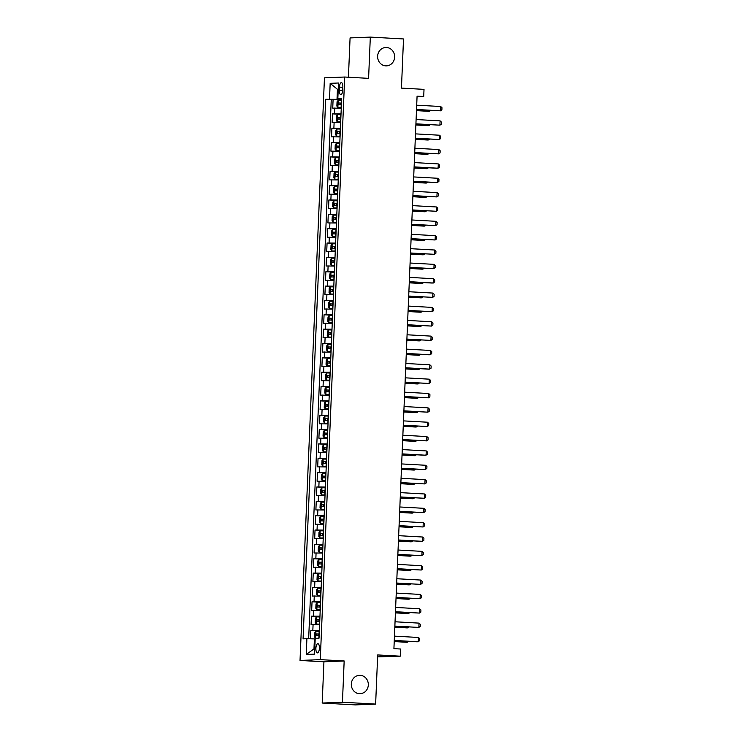 <?xml version="1.0" encoding="UTF-8"?>
<svg xmlns="http://www.w3.org/2000/svg" width="742" height="742" viewBox="0 0 742 742"><rect width="100%" height="100%" fill="white"/><g stroke="black" fill="none" stroke-linecap="round" stroke-linejoin="round"><path stroke-width="1.11" d="M360.204 675.313A9.201 8.505 -92.3 0 1 368.32 684.56A9.201 8.505 -92.3 0 1 360.185 693.687A9.201 8.505 -92.3 0 1 359.434 693.687A9.201 8.505 -92.3 0 1 351.309 684.43A9.201 8.505 -92.3 0 1 359.443 675.313A9.201 8.505 -92.3 0 1 360.204 675.313M386.517 47.497A9.201 8.505 -92.3 0 1 394.633 56.744A9.201 8.505 -92.3 0 1 386.499 65.871A9.201 8.505 -92.3 0 1 385.747 65.862A9.201 8.505 -92.3 0 1 377.622 56.615A9.201 8.505 -92.3 0 1 385.757 47.488A9.201 8.505 -92.3 0 1 386.517 47.497M319.394 648.211A4.6 1.744 -86.8 0 0 317.891 643.694A4.6 1.744 -86.8 0 0 315.888 648.35A4.6 1.744 -86.8 0 0 317.381 652.877A4.6 1.744 -86.8 0 0 319.394 648.211M377.604 656.874L400.253 656.188L400.559 649.018L393.919 648.647L417.078 96.163L423.71 96.534L424.016 89.365L401.45 88.103L403.509 38.955L370.323 37.1L350.076 37.916L348.425 77.233M322.195 703.045L355.381 704.9L375.628 704.084L342.442 702.229L344.167 660.974L320.275 659.638L300.028 660.454L323.929 661.79L322.195 703.045L342.442 702.229M320.275 659.638L344.696 77.02L324.449 77.845L300.028 660.454M341.255 108.202L332.731 108.128L333.093 99.521L341.598 99.994M341.014 113.943L332.49 113.869L341.005 114.342M332.49 113.869L332.128 122.476L340.661 122.551M340.059 136.908L331.526 136.825L331.887 128.218L340.402 128.691M339.456 151.257L330.923 151.173L331.284 142.566L339.799 143.039M338.853 165.605L330.32 165.531L330.682 156.914L339.196 157.397M338.25 179.954L329.726 179.879L330.079 171.272L338.593 171.745M337.647 194.302L329.123 194.228L329.485 185.621L337.99 186.094M337.044 208.65L328.52 208.576L328.882 199.969L337.397 200.442M336.451 223.008L327.918 222.925L328.279 214.317L336.794 214.79M335.848 237.357L327.315 237.282L327.676 228.666L336.191 229.148M335.245 251.705L326.712 251.631L327.074 243.014L335.588 243.497M334.642 266.053L326.109 265.979L326.471 257.372L334.985 257.845M334.039 280.402L325.515 280.328L325.877 271.72L334.382 272.193M333.436 294.76L324.913 294.676L325.274 286.069L333.779 286.542M332.843 309.108L324.31 309.024L324.671 300.417L333.186 300.89M332.24 323.456L323.707 323.382L324.068 314.766L332.583 315.248M331.637 337.805L323.104 337.731L323.466 329.123L331.98 329.596M331.034 352.153L322.501 352.079L322.863 343.472L331.377 343.945M330.431 366.502L321.907 366.427L322.26 357.82L330.774 358.293M329.828 380.859L321.305 380.776L321.666 372.169L330.171 372.642M329.225 395.208L320.702 395.134L321.063 386.517L329.578 386.99M328.632 409.556L320.099 409.482L320.461 400.865L328.975 401.348M328.029 423.905L319.496 423.83L319.858 415.223L328.372 415.696M327.426 438.253L318.893 438.179L319.255 429.572L327.769 430.045M326.823 452.611L318.29 452.527L318.652 443.92L327.166 444.393M326.22 466.959L317.697 466.876L318.058 458.268L326.563 458.742M325.617 481.308L317.094 481.233L317.455 472.617L325.961 473.099M325.024 495.656L316.491 495.582L316.853 486.975L325.367 487.448M324.421 510.004L315.888 509.93L316.25 501.323L324.764 501.796M323.818 524.353L315.285 524.279L315.647 515.671L324.161 516.144M323.215 538.711L314.682 538.627L315.044 530.02L323.558 530.493M322.612 553.059L314.089 552.985L314.441 544.368L322.955 544.841M322.009 567.407L313.486 567.333L313.847 558.717L322.353 559.199M321.407 581.756L312.883 581.682L313.245 573.074L321.759 573.547M320.813 596.104L312.28 596.03L312.642 587.423L321.156 587.896M320.21 610.462L311.677 610.378L312.039 601.771L320.553 602.244M319.607 624.81L311.074 624.727L311.436 616.12L319.95 616.593M339.465 87.12L339.335 90.274A4.452 1.688 -86.8 0 0 340.782 94.651A4.452 1.688 -86.8 0 0 342.73 90.134L342.86 86.981A4.452 1.688 -86.8 0 0 341.413 82.603A4.452 1.688 -86.8 0 0 339.465 87.12L342.841 87.306M338.222 89.337L337.434 89.29L337.007 99.335L325.682 99.28L303.07 638.843L306.9 638.686L306.233 654.472L314.552 654.138L315.211 638.352L319.041 638.194L341.663 98.63L337.833 98.788L341.635 99.215M329.513 99.122L330.171 83.336L338.491 83.002L337.833 98.788M333.093 99.521L331.257 99.595L308.663 638.741M319.366 630.552L310.833 630.468L310.49 638.788M311.436 616.12L319.969 616.194M312.039 601.771L320.572 601.845M312.642 587.423L321.165 587.497M313.245 573.074L321.768 573.149M313.847 558.717L322.371 558.8M314.441 544.368L322.974 544.442M315.044 530.02L323.577 530.094M315.647 515.671L324.18 515.746M316.25 501.323L324.783 501.397M316.853 486.975L325.376 487.049M317.455 472.617L325.979 472.7M318.058 458.268L326.582 458.343M318.652 443.92L327.185 443.994M319.255 429.572L327.788 429.646M319.858 415.223L328.391 415.297M320.461 400.865L328.984 400.949M321.063 386.517L329.587 386.591M321.666 372.169L330.19 372.243M322.26 357.82L330.793 357.894M322.863 343.472L331.396 343.546M323.466 329.123L331.999 329.198M324.068 314.766L332.602 314.849M324.671 300.417L333.195 300.491M325.274 286.069L333.798 286.143M325.877 271.72L334.401 271.795M326.471 257.372L335.004 257.446M327.074 243.014L335.607 243.098M327.676 228.666L336.209 228.74M328.279 214.317L336.803 214.392M328.882 199.969L337.406 200.043M329.485 185.621L338.009 185.695M330.079 171.272L338.612 171.346M330.682 156.914L339.215 156.998M331.284 142.566L339.817 142.64M331.887 128.218L340.42 128.292M341.617 99.595L337.007 99.335M400.253 656.188L377.687 654.936L375.628 704.084M344.696 77.02L368.588 78.355L370.323 37.1M417.05 96.803L423.71 96.534M338.231 89.253L337.434 89.29L330.171 83.336M315.192 638.945L314.395 638.899L313.977 648.944L314.775 648.907M331.257 99.595L325.682 99.28M310.833 630.468L319.348 630.95M306.9 638.686L314.395 638.899M306.233 654.472L313.977 648.944M344.167 660.974L323.929 661.79M416.698 105.178L440.702 106.514L441.972 107.711L441.88 109.862L440.516 110.827L416.512 109.575M440.702 106.514L440.516 110.827L416.522 109.482M341.589 100.346L338.204 100.281L337.053 101.765L336.868 106.069L337.907 107.46L341.283 107.525M337.907 107.46L341.283 107.581M341.478 103.073L338.667 102.999L338.593 104.724L341.403 104.798M341.441 103.138L338.667 102.999M340.504 104.826L340.578 103.11M416.466 110.632L428.588 111.309L429.572 111.263L429.618 110.308M416.475 110.53L429.572 111.263L430.833 110.373M416.095 119.527L440.099 120.872L441.369 122.059L441.277 124.211L439.913 125.175L415.91 123.923M440.099 120.872L439.913 125.175L415.919 123.831M415.492 133.875L439.496 135.22L440.767 136.407L440.674 138.559L439.32 139.524L415.307 138.281M439.496 135.22L439.32 139.524L415.316 138.179M414.889 148.224L438.893 149.569L440.164 150.756L440.071 152.908L438.717 153.872L414.713 152.629M438.893 149.569L438.717 153.872L414.713 152.537M414.296 162.581L438.29 163.917L439.561 165.104L439.477 167.256L437.131 168.267L414.11 166.978M438.29 163.917L438.114 168.221L414.11 166.885M340.986 114.695L337.601 114.63L336.451 116.114L336.265 120.417L337.304 121.809L340.689 121.874M337.304 121.809L340.68 121.938M340.875 117.421L338.064 117.347L337.99 119.072L340.801 119.147M340.838 117.486L338.064 117.347M339.901 119.184L339.975 117.459M415.872 124.981L427.986 125.658L428.969 125.611L429.015 124.656M415.872 124.888L428.969 125.611L430.23 124.73M340.383 129.043L336.998 128.978L335.848 130.462L335.662 134.766L336.701 136.157L340.086 136.222M336.701 136.157L340.077 136.287M340.272 131.77L337.462 131.705L337.387 133.421L340.198 133.495M340.235 131.835L337.462 131.705M339.298 133.532L339.372 131.807M415.27 139.329L427.383 140.006L428.375 139.969L428.412 139.004M415.27 139.236L428.375 139.969L429.627 139.079M339.78 143.401L336.404 143.336L335.245 144.811L335.069 149.114L336.07 150.468L339.484 150.57M336.367 143.373L336.07 150.468L339.484 150.635M339.669 146.118L336.859 146.053L336.785 147.769L339.595 147.844M339.632 146.183L336.859 146.053M338.695 147.881L338.769 146.155M414.667 153.677L426.789 154.355L427.772 154.317L427.809 153.362M414.667 153.585L427.772 154.317L429.024 153.427M339.177 157.749L335.801 157.684L334.642 159.159L334.466 163.463L335.495 164.854L338.881 164.919M335.495 164.854L338.881 164.984M339.066 160.476L336.256 160.402L336.191 162.127L338.992 162.192M339.029 160.532L336.256 160.402M338.102 162.229L338.167 160.504M414.064 168.026L426.186 168.703L427.169 168.666L427.207 167.711M414.064 167.933L427.169 168.666L428.422 167.775M413.693 176.93L437.687 178.265L438.958 179.453L438.874 181.614L436.528 182.615L413.507 181.326M437.687 178.265L437.511 182.569L413.507 181.233M338.584 172.098L335.198 172.033L334.039 173.507L333.863 177.82L334.902 179.212L338.278 179.267M334.902 179.212L338.278 179.332M338.463 174.824L335.662 174.75L335.588 176.475L338.398 176.55M338.426 174.889L335.662 174.75M337.499 176.577L337.564 174.862M413.461 182.374L425.583 183.051L426.567 183.014L426.604 182.059M413.47 182.282L426.567 183.014L427.819 182.124M413.09 191.278L437.094 192.614L438.364 193.81L438.272 195.962L436.908 196.927L412.904 195.675M437.094 192.614L436.908 196.927L412.904 195.582M337.981 186.446L334.596 186.381L333.446 187.865L333.26 192.169L334.299 193.56L337.675 193.625M334.299 193.56L337.675 193.69M337.86 189.173L335.059 189.099L334.985 190.824L337.796 190.898M337.823 189.238L335.059 189.099M336.896 190.935L336.97 189.21M412.858 196.732L424.981 197.409L425.964 197.363L426.01 196.407M412.867 196.63L425.964 197.363L427.225 196.482M412.487 205.627L436.491 206.972L437.761 208.159L437.669 210.311L436.305 211.275L412.302 210.023M436.491 206.972L436.305 211.275L412.311 209.93M337.378 200.794L333.993 200.73L332.843 202.214L332.657 206.517L333.696 207.908L337.081 207.973M333.696 207.908L337.072 208.038M337.267 203.521L334.457 203.456L334.382 205.172L337.193 205.246M337.23 203.586L334.457 203.456M336.293 205.284L336.367 203.558M412.255 211.08L424.378 211.758L425.361 211.72L425.407 210.756M412.264 210.988L425.361 211.72L426.622 210.83M411.884 219.975L435.888 221.32L437.159 222.507L437.066 224.659L435.702 225.624L411.699 224.381M435.888 221.32L435.702 225.624L411.708 224.279M336.775 215.143L333.39 215.087L332.24 216.562L332.054 220.866L333.093 222.257L336.478 222.322M333.093 222.257L336.469 222.387M336.664 217.87L333.854 217.805L333.779 219.521L336.59 219.595M336.627 217.935L333.854 217.805M335.69 219.632L335.764 217.907M411.662 225.429L423.775 226.106L424.767 226.069L424.804 225.114M411.662 225.336L424.767 226.069L426.019 225.178M411.281 234.324L435.285 235.668L436.556 236.856L436.463 239.007L435.109 239.972L411.105 238.729M435.285 235.668L435.109 239.972L411.105 238.636M410.688 248.681L434.682 250.017L435.953 251.204L435.86 253.356L434.506 254.32L410.502 253.078M434.682 250.017L434.506 254.32L410.502 252.985M410.085 263.03L434.079 264.365L435.35 265.562L435.266 267.714L432.92 268.715L409.899 267.426M434.079 264.365L433.903 268.678L409.899 267.333M409.482 277.378L433.486 278.723L434.747 279.91L434.664 282.062L432.317 283.064L409.296 281.774M433.486 278.723L433.3 283.027L409.296 281.682M408.879 291.727L432.883 293.071L434.153 294.259L434.061 296.41L432.697 297.375L408.694 296.132M432.883 293.071L432.697 297.375L408.703 296.03M408.276 306.075L432.28 307.42L433.551 308.607L433.458 310.759L432.094 311.723L408.091 310.481M432.28 307.42L432.094 311.723L408.1 310.388M407.673 320.433L431.677 321.768L432.948 322.955L432.855 325.107L431.501 326.072L407.488 324.829M431.677 321.768L431.501 326.072L407.497 324.736M407.07 334.781L431.074 336.117L432.345 337.304L432.252 339.465L430.898 340.42L406.894 339.177M431.074 336.117L430.898 340.42L406.894 339.085M406.477 349.13L430.471 350.465L431.742 351.662L431.658 353.813L429.312 354.815L406.291 353.526M430.471 350.465L430.295 354.778L406.291 353.433M405.874 363.478L429.868 364.823L431.139 366.01L431.056 368.162L428.709 369.164L405.688 367.874M429.868 364.823L429.692 369.126L405.688 367.782M405.271 377.826L429.275 379.171L430.546 380.358L430.453 382.51L429.089 383.475L405.086 382.232M429.275 379.171L429.089 383.475L405.086 382.13M404.668 392.175L428.672 393.52L429.943 394.707L429.85 396.859L428.486 397.823L404.483 396.58M428.672 393.52L428.486 397.823L404.492 396.488M336.172 229.501L332.796 229.436L331.637 230.91L331.461 235.214L332.462 236.577L335.876 236.67M332.49 236.605L335.876 236.735M336.061 232.227L333.251 232.153L333.177 233.878L335.987 233.943M335.087 233.98L335.161 232.255L336.061 232.283M411.059 239.777L423.181 240.454L424.164 240.417L424.201 239.462M411.059 239.685L424.164 240.417L425.416 239.527M335.57 243.849L332.193 243.784L331.034 245.259L330.858 249.572L331.887 250.963L335.273 251.019M331.887 250.963L335.273 251.084M335.458 246.576L332.648 246.502L332.574 248.227L335.384 248.292M334.484 248.329L334.559 246.613L335.458 246.641M410.456 254.126L422.578 254.803L423.561 254.766L423.599 253.81M410.456 254.033L423.561 254.766L424.814 253.875M334.976 258.197L331.591 258.133L330.431 259.617L330.255 263.92L331.284 265.311L334.67 265.376M331.284 265.311L334.67 265.432M334.855 260.924L332.045 260.85L331.98 262.575L334.781 262.649M333.891 262.677L333.956 260.961L334.855 260.989M409.853 268.483L421.975 269.161L422.959 269.114L422.996 268.159M409.862 268.381L422.959 269.114L424.211 268.224M334.373 272.546L330.988 272.481L329.828 273.965L329.652 278.269L330.691 279.66L334.067 279.725M330.691 279.66L334.067 279.79M334.252 275.273L331.451 275.199L331.377 276.924L334.188 276.998M333.288 277.035L333.362 275.31L334.252 275.338M409.25 282.832L421.373 283.509L422.356 283.463L422.393 282.507M409.259 282.739L422.356 283.463L423.617 282.581M333.77 286.894L330.385 286.829L329.235 288.313L329.049 292.617L330.088 294.008L333.464 294.073M330.088 294.008L333.464 294.138M333.659 289.621L330.849 289.556L330.774 291.272L333.585 291.346M332.685 291.383L332.759 289.658L333.65 289.686M408.647 297.18L420.77 297.857L421.753 297.82L421.799 296.856M408.656 297.088L421.753 297.82L423.014 296.93M333.167 301.252L329.782 301.187L328.632 302.662L328.446 306.965L329.485 308.357L332.87 308.422M329.485 308.357L332.861 308.487M333.056 303.97L330.246 303.905L330.171 305.621L332.982 305.695M332.082 305.732L332.156 304.007L333.047 304.034M408.054 311.529L420.167 312.206L421.15 312.169L421.196 311.213M408.054 311.436L421.15 312.169L422.411 311.278M332.564 315.6L329.179 315.536L328.029 317.01L327.843 321.314L328.882 322.705L332.268 322.77M328.882 322.705L332.258 322.835M332.453 318.327L329.643 318.253L329.569 319.978L332.379 320.043M331.479 320.08L331.553 318.355L332.453 318.392M407.451 325.877L419.564 326.554L420.556 326.517L420.593 325.562M407.451 325.784L420.556 326.517L421.808 325.627M331.962 329.949L328.585 329.884L327.426 331.359L327.25 335.672L328.279 337.063L331.665 337.118M328.279 337.063L331.665 337.183M331.85 332.676L329.04 332.602L328.966 334.327L331.776 334.401M330.876 334.429L330.951 332.713L331.85 332.741M406.848 340.226L418.97 340.903L419.953 340.866L419.991 339.91M406.848 340.133L419.953 340.866L421.206 339.975M331.359 344.297L327.983 344.232L326.823 345.716L326.647 350.02L327.676 351.411L331.062 351.476M327.676 351.411L331.062 351.532M331.247 347.024L328.437 346.95L328.372 348.675L331.173 348.749M330.283 348.786L330.348 347.061L331.247 347.089M406.245 354.583L418.367 355.26L419.351 355.214L419.388 354.259M406.245 354.481L419.351 355.214L420.603 354.324M330.765 358.646L327.38 358.581L326.22 360.065L326.044 364.368L327.083 365.76L330.459 365.825M327.083 365.76L330.459 365.889M330.644 361.373L327.843 361.308L327.769 363.023L330.58 363.098M329.68 363.135L329.745 361.41L330.644 361.437M405.642 368.932L417.765 369.609L418.748 369.572L418.785 368.607M405.651 368.839L418.748 369.572L420 368.681M330.162 372.994L326.777 372.938L325.627 374.413L325.441 378.717L326.48 380.108L329.856 380.173M326.48 380.108L329.856 380.238M330.042 375.721L327.241 375.656L327.166 377.372L329.977 377.446M329.077 377.483L329.151 375.758L330.042 375.786M405.039 383.28L417.162 383.957L418.145 383.92L418.191 382.965M405.049 383.187L418.145 383.92L419.406 383.03M329.559 387.352L326.174 387.287L325.024 388.762L324.838 393.065L325.877 394.456L329.262 394.521M325.877 394.456L329.253 394.586M329.448 390.079L326.638 390.004L326.563 391.73L329.374 391.795M328.474 391.832L328.548 390.107L329.439 390.134M404.436 397.629L416.559 398.306L417.542 398.268L417.588 397.313M404.446 397.536L417.542 398.268L418.803 397.378M404.065 406.533L428.069 407.868L429.34 409.055L429.247 411.207L427.884 412.172L403.88 410.929M428.069 407.868L427.884 412.172L403.889 410.836M403.462 420.881L427.466 422.217L428.737 423.413L428.644 425.565L427.29 426.529L403.286 425.277M427.466 422.217L427.29 426.529L403.286 425.185M402.869 435.229L426.863 436.574L428.134 437.761L428.041 439.913L426.687 440.878L402.683 439.626M426.863 436.574L426.687 440.878L402.683 439.533M402.266 449.578L426.26 450.923L427.531 452.11L427.448 454.262L425.101 455.263L402.081 453.983M426.26 450.923L426.084 455.226L402.081 453.881M328.956 401.7L325.571 401.635L324.421 403.11L324.235 407.423L325.274 408.805L328.66 408.87M325.274 408.805L328.65 408.935M328.845 404.427L326.035 404.353L325.961 406.078L328.771 406.143M327.871 406.18L327.945 404.464L328.836 404.492M403.843 411.977L415.956 412.654L416.948 412.617L416.985 411.662M403.843 411.884L416.948 412.617L418.2 411.727M328.354 416.049L324.977 415.984L323.818 417.468L323.642 421.771L324.671 423.163L328.057 423.228M324.671 423.163L328.057 423.283M328.242 418.776L325.432 418.701L325.358 420.426L328.168 420.501M327.268 420.528L327.343 418.813L328.242 418.84M403.24 426.335L415.362 427.012L416.345 426.965L416.383 426.01M403.24 426.233L416.345 426.965L417.598 426.075M327.751 430.397L324.375 430.332L323.215 431.816L323.039 436.12L324.068 437.511L327.454 437.576M324.068 437.511L327.454 437.641M327.639 433.124L324.829 433.05L324.755 434.775L327.565 434.849M326.666 434.886L326.74 433.161L327.639 433.189M402.637 440.683L414.759 441.36L415.743 441.314L415.78 440.358M402.637 440.59L415.743 441.314L416.995 440.433M327.157 444.746L323.772 444.681L322.612 446.165L322.436 450.468L323.466 451.859L326.851 451.924M323.466 451.859L326.851 451.989M327.036 447.472L324.226 447.407L324.161 449.123L326.962 449.198M326.072 449.235L326.137 447.509L327.036 447.537M402.034 455.031L414.157 455.709L415.14 455.671L415.177 454.707M402.043 454.939L415.14 455.671L416.392 454.781M401.663 463.926L425.667 465.271L426.928 466.458L426.845 468.61L424.498 469.612L401.478 468.332M425.667 465.271L425.481 469.575L401.478 468.239M326.554 459.103L323.169 459.038L322.009 460.513L321.833 464.817L322.872 466.208L326.248 466.273M322.872 466.208L326.248 466.338M326.434 461.821L323.633 461.756L323.558 463.472L326.369 463.546M325.469 463.583L325.543 461.858L326.434 461.886M401.431 469.38L413.554 470.057L414.537 470.02L414.574 469.065M401.441 469.287L414.537 470.02L415.798 469.13M401.06 478.284L425.064 479.62L426.335 480.807L426.242 482.959L424.878 483.923L400.875 482.68M425.064 479.62L424.878 483.923L400.884 482.588M325.951 473.452L322.566 473.387L321.416 474.861L321.23 479.165L322.241 480.528L325.645 480.621M322.538 473.424L322.241 480.528L325.645 480.686M325.84 476.178L323.03 476.104L322.955 477.829L325.766 477.894M324.866 477.931L324.94 476.206L325.831 476.234M400.828 483.728L412.951 484.405L413.934 484.368L413.98 483.413M400.838 483.636L413.934 484.368L415.195 483.478M400.457 492.632L424.461 493.968L425.732 495.155L425.639 497.316L424.276 498.272L400.272 497.029M424.461 493.968L424.276 498.272L400.281 496.936M325.348 487.8L321.963 487.735L320.813 489.21L320.627 493.523L321.666 494.914L325.052 494.97M321.666 494.914L325.042 495.035M325.237 490.527L322.427 490.453L322.353 492.178L325.163 492.243M324.263 492.28L324.337 490.564L325.228 490.592M400.235 498.077L412.348 498.754L413.331 498.717L413.377 497.761M400.235 497.984L413.331 498.717L414.592 497.826M399.855 506.981L423.858 508.316L425.129 509.513L425.036 511.665L423.682 512.629L399.669 511.377M423.858 508.316L423.682 512.629L399.678 511.284M324.746 502.148L321.36 502.084L320.21 503.568L320.025 507.871L321.036 509.225L324.449 509.327M321.332 502.121L321.036 509.225L324.44 509.383M324.634 504.875L321.824 504.801L321.75 506.526L324.56 506.601M323.66 506.628L323.735 504.912L324.634 504.94M399.632 512.434L411.745 513.112L412.738 513.065L412.775 512.11M399.632 512.332L412.738 513.065L413.99 512.175M399.252 521.329L423.255 522.674L424.526 523.861L424.433 526.013L423.079 526.978L399.075 525.726M423.255 522.674L423.079 526.978L399.075 525.633M324.143 516.497L320.767 516.432L319.607 517.916L319.431 522.22L320.461 523.611L323.846 523.676M320.461 523.611L323.846 523.741M324.031 519.224L321.221 519.159L321.147 520.875L323.957 520.949M323.058 520.986L323.132 519.261L324.031 519.289M399.029 526.783L411.151 527.46L412.135 527.423L412.172 526.458M399.029 526.69L412.135 527.423L413.387 526.532M398.658 535.678L422.652 537.023L423.923 538.21L423.84 540.361L421.493 541.363L398.473 540.083M422.652 537.023L422.476 541.326L398.473 539.981M323.54 530.845L320.164 530.79L319.004 532.264L318.828 536.568L319.858 537.959L323.243 538.024M319.858 537.959L323.243 538.089M323.429 533.572L320.618 533.507L320.553 535.223L323.354 535.297M322.464 535.334L322.529 533.609L323.429 533.637M398.426 541.131L410.549 541.808L411.532 541.771L411.569 540.816M398.426 541.039L411.532 541.771L412.784 540.881M398.055 550.026L422.05 551.371L423.32 552.558L423.237 554.71L420.89 555.712L397.87 554.432M422.05 551.371L421.873 555.675L397.87 554.339M322.946 545.203L319.561 545.138L318.401 546.613L318.225 550.916L319.264 552.308L322.64 552.373M319.264 552.308L322.64 552.438M322.826 547.93L320.025 547.856L319.95 549.581L322.761 549.646M321.861 549.683L321.926 547.958L322.826 547.986M397.823 555.48L409.946 556.157L410.929 556.12L410.966 555.164M397.833 555.387L410.929 556.12L412.181 555.229M397.452 564.384L421.456 565.719L422.727 566.907L422.634 569.058L421.27 570.023L397.267 568.78M421.456 565.719L421.27 570.023L397.267 568.687M322.343 559.551L318.958 559.487L317.808 560.961L317.622 565.274L318.661 566.656L322.037 566.721M318.661 566.656L322.037 566.786M322.223 562.278L319.422 562.204L319.348 563.929L322.158 563.994M321.258 564.031L321.332 562.315L322.223 562.343M397.22 569.828L409.343 570.505L410.326 570.468L410.372 569.513M397.23 569.735L410.326 570.468L411.587 569.578M396.849 578.732L420.853 580.068L422.124 581.264L422.031 583.416L420.668 584.371L396.664 583.129M420.853 580.068L420.668 584.371L396.673 583.036M321.74 573.9L318.355 573.835L317.205 575.319L317.019 579.623L318.058 581.014L321.444 581.079M318.058 581.014L321.434 581.134M321.629 576.627L318.819 576.553L318.745 578.278L321.555 578.352M321.592 576.692L318.819 576.553M320.655 578.38L320.73 576.664M396.618 584.186L408.74 584.863L409.723 584.817L409.769 583.861M396.627 584.084L409.723 584.817L410.985 583.926M396.247 593.081L420.25 594.425L421.521 595.613L421.428 597.764L420.065 598.729L396.061 597.477M420.25 594.425L420.065 598.729L396.07 597.384M321.138 588.248L317.752 588.183L316.602 589.667L316.417 593.971L317.455 595.362L320.841 595.427M317.455 595.362L320.832 595.492M321.026 590.975L318.216 590.901L318.142 592.626L320.952 592.7M320.989 591.04L318.216 590.901M320.052 592.737L320.127 591.012M396.024 598.534L408.137 599.211L409.13 599.165L409.167 598.21M396.024 598.442L409.13 599.165L410.382 598.284M395.644 607.429L419.647 608.774L420.918 609.961L420.825 612.113L419.471 613.077L395.467 611.835M419.647 608.774L419.471 613.077L395.467 611.733M320.535 602.597L317.159 602.532L315.999 604.016L315.823 608.319L316.825 609.674L320.238 609.776M317.122 602.569L316.825 609.674L320.238 609.841M320.423 605.324L317.613 605.259L317.539 606.975L320.349 607.049M320.386 605.389L317.613 605.259M319.45 607.086L319.524 605.361M395.421 612.883L407.543 613.56L408.527 613.523L408.564 612.558M395.421 612.79L408.527 613.523L409.779 612.632M395.05 621.777L419.045 623.122L420.315 624.31L420.222 626.461L418.868 627.426L394.865 626.183M419.045 623.122L418.868 627.426L394.865 626.09M319.932 616.954L316.556 616.89L315.396 618.364L315.22 622.668L316.25 624.059L319.635 624.124M316.25 624.059L319.635 624.189M319.821 619.672L317.01 619.607L316.936 621.323L319.746 621.397M319.783 619.737L317.01 619.607M318.847 621.434L318.921 619.709M394.818 627.231L406.941 627.908L407.924 627.871L407.961 626.916M394.818 627.138L407.924 627.871L409.176 626.981M394.447 636.135L418.442 637.471L419.712 638.658L419.629 640.81L417.282 641.821L394.262 640.532M418.442 637.471L418.265 641.774L394.262 640.439M315.591 638.333L314.617 637.016L314.793 632.713L315.953 631.238L319.338 631.303M319.218 634.03L316.407 633.956L316.342 635.681L319.143 635.746M319.181 634.085L316.407 633.956M318.253 635.783L318.318 634.058M394.215 641.58L406.338 642.257L407.321 642.22L407.358 641.264M394.225 641.487L407.321 642.22L408.573 641.329M334.484 113.786L334.725 108.044M312.836 630.394L313.078 624.653M313.439 616.036L313.671 610.304M314.033 601.688L314.274 595.947M314.636 587.339L314.877 581.598M315.239 572.991L315.48 567.25M315.842 558.643L316.083 552.901M316.444 544.294L316.686 538.553M317.047 529.936L317.288 524.195M317.641 515.588L317.882 509.847M318.244 501.24L318.485 495.498M318.847 486.891L319.088 481.15M319.45 472.543L319.691 466.801M320.052 458.185L320.294 452.453M320.655 443.837L320.896 438.095M321.258 429.488L321.49 423.747M321.852 415.14L322.093 409.398M322.455 400.791L322.696 395.05M323.058 386.443L323.299 380.702M323.66 372.085L323.902 366.344M324.263 357.737L324.504 351.996M324.866 343.388L325.107 337.647M325.46 329.04L325.701 323.299M326.063 314.691L326.304 308.95M326.666 300.334L326.907 294.602M327.268 285.985L327.51 280.244M327.871 271.637L328.112 265.896M328.474 257.288L328.715 251.547M329.077 242.94L329.309 237.199M329.671 228.592L329.912 222.85M330.273 214.234L330.515 208.493M330.876 199.886L331.118 194.144M331.479 185.537L331.72 179.796M332.082 171.189L332.323 165.447M332.685 156.84L332.926 151.099M333.279 142.483L333.52 136.751M333.881 128.134L334.123 122.393M342.711 90.468L339.335 90.274M338.176 100.318L337.879 107.423M341.227 104.789L341.107 107.516M341.413 100.337L341.292 103.064M337.573 114.667L337.276 121.771M340.624 119.137L340.513 121.864M340.81 114.685L340.699 117.412M336.97 129.015L336.673 136.12M340.022 133.486L339.91 136.213M340.207 129.043L340.096 131.77M339.419 147.834L339.307 150.561M339.604 143.391L339.493 146.118M335.774 157.721L335.477 164.826M338.816 162.192L338.704 164.919M339.001 157.74L338.89 160.467M335.171 172.07L334.874 179.174M338.213 176.54L338.102 179.267M338.408 172.088L338.287 174.815M334.568 186.418L334.271 193.523M337.619 190.889L337.499 193.616M337.805 186.437L337.684 189.164M333.965 200.767L333.668 207.871M337.016 205.237L336.896 207.964M337.202 200.794L337.091 203.512M333.362 215.124L333.065 222.22M336.414 219.586L336.302 222.312M336.599 215.143L336.488 217.87M332.759 229.473L332.462 236.577M335.811 233.934L335.699 236.661M335.996 229.491L335.885 232.218M335.161 232.255L333.251 232.153M332.166 243.821L331.86 250.926M335.208 248.292L335.096 251.019M335.393 243.84L335.282 246.567M334.559 246.613L332.648 246.502M331.563 258.17L331.266 265.274M334.605 262.64L334.494 265.367M334.79 258.188L334.679 260.915M333.956 260.961L332.045 260.85M330.96 272.518L330.663 279.623M334.011 276.989L333.891 279.715M334.197 272.537L334.076 275.263M333.362 275.31L331.451 275.199M330.357 286.866L330.06 293.971M333.408 291.337L333.288 294.064M333.594 286.894L333.473 289.621M332.759 289.658L330.849 289.556M329.754 301.224L329.457 308.32M332.806 305.685L332.694 308.412M332.991 301.243L332.88 303.97M332.156 304.007L330.246 303.905M329.151 315.573L328.854 322.677M332.203 320.043L332.091 322.77M332.388 315.591L332.277 318.318M331.553 318.355L329.643 318.253M328.548 329.921L328.252 337.026M331.6 334.392L331.488 337.118M331.785 329.94L331.674 332.666M330.951 332.713L329.04 332.602M327.955 344.269L327.658 351.374M330.997 348.74L330.886 351.467M331.182 344.288L331.071 347.015M330.348 347.061L328.437 346.95M327.352 358.618L327.055 365.723M330.394 363.088L330.283 365.815M330.589 358.636L330.468 361.363M329.745 361.41L327.843 361.308M326.749 372.976L326.452 380.071M329.8 377.437L329.68 380.164M329.986 372.994L329.865 375.721M329.151 375.758L327.241 375.656M326.146 387.324L325.849 394.429M329.198 391.785L329.077 394.512M329.383 387.343L329.272 390.069M328.548 390.107L326.638 390.004M325.543 401.672L325.246 408.777M328.595 406.143L328.483 408.87M328.78 401.691L328.669 404.418M327.945 404.464L326.035 404.353M324.94 416.021L324.644 423.125M327.992 420.491L327.881 423.218M328.177 416.039L328.066 418.766M327.343 418.813L325.432 418.701M324.347 430.369L324.041 437.474M327.389 434.84L327.278 437.567M327.574 430.388L327.463 433.115M326.74 433.161L324.829 433.05M323.744 444.718L323.447 451.822M326.786 449.188L326.675 451.915M326.972 444.746L326.86 447.472M326.137 447.509L324.226 447.407M323.141 459.075L322.844 466.171M326.192 463.537L326.072 466.264M326.378 459.094L326.257 461.821M325.543 461.858L323.633 461.756M325.59 477.894L325.469 480.621M325.775 473.442L325.655 476.169M324.94 476.206L323.03 476.104M321.935 487.772L321.638 494.877M324.987 492.243L324.875 494.97M325.172 487.791L325.061 490.518M324.337 490.564L322.427 490.453M324.384 506.591L324.273 509.318M324.569 502.139L324.458 504.866M323.735 504.912L321.824 504.801M320.73 516.469L320.433 523.574M323.781 520.94L323.67 523.667M323.966 516.488L323.855 519.214M323.132 519.261L321.221 519.159M320.136 530.827L319.839 537.922M323.178 535.288L323.067 538.015M323.364 530.845L323.252 533.572M322.529 533.609L320.618 533.507M319.533 545.175L319.236 552.28M322.575 549.637L322.464 552.363M322.77 545.194L322.649 547.921M321.926 547.958L320.025 547.856M318.93 559.524L318.633 566.628M321.982 563.994L321.861 566.721M322.167 559.542L322.047 562.269M321.332 562.315L319.422 562.204M318.327 573.872L318.03 580.977M321.379 578.343L321.258 581.069M321.564 573.891L321.453 576.617M317.724 588.221L317.428 595.325M320.776 592.691L320.665 595.418M320.961 588.239L320.85 590.966M320.173 607.039L320.062 609.766M320.358 602.597L320.247 605.324M316.528 616.927L316.222 624.022M319.57 621.388L319.459 624.115M319.756 616.945L319.644 619.672M315.925 631.275L315.628 638.333M318.967 635.746L318.865 638.203M319.153 631.294L319.041 634.02"/></g></svg>
